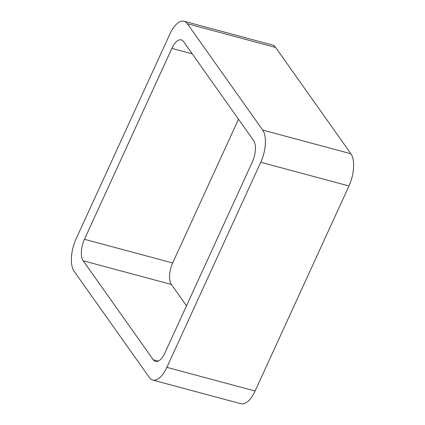 <?xml version="1.0" encoding="UTF-8"?>
<svg xmlns="http://www.w3.org/2000/svg" width="425" height="425" viewBox="0 0 425 425"><rect width="100%" height="100%" fill="white"/><g stroke="black" fill="none" stroke-linecap="round" stroke-linejoin="round"><path stroke-width="0.64" d="M187.404 23.758L262.682 130.066A24.56 11.077 105 0 1 260.759 162.276L166.871 367.338L255.096 391.027L348.978 185.969A24.56 11.077 105 0 0 350.901 153.754L275.628 47.446A24.56 11.077 105 0 0 272.282 44.938L184.062 21.25A24.56 11.077 105 0 1 187.404 23.758L275.628 47.446M166.871 367.338A24.56 11.077 105 0 1 152.718 380.062A24.56 11.077 105 0 1 149.372 377.554L74.099 271.246A24.56 11.077 105 0 1 76.022 239.031L169.904 33.973A24.56 11.077 105 0 1 184.062 21.25M255.096 391.027A24.56 11.077 105 0 1 240.938 403.75L152.718 380.062M83.167 260.769A16.373 7.384 105 0 1 84.453 239.291L171.859 48.376A16.373 7.384 105 0 1 181.3 39.892A16.373 7.384 105 0 1 183.526 41.565L253.613 140.542A16.373 7.384 105 0 1 252.328 162.015L164.921 352.936A16.373 7.384 105 0 1 155.481 361.415A16.373 7.384 105 0 1 153.255 359.741L83.167 260.769L171.387 284.458L186.501 305.798M238.499 119.202L172.672 262.985A16.373 7.384 105 0 0 171.387 284.458M260.759 162.276L348.978 185.969M262.682 130.066L350.901 153.754M153.255 359.741L158.249 361.085M171.859 48.376L192.222 53.842M84.453 239.291L172.672 262.985"/></g></svg>
